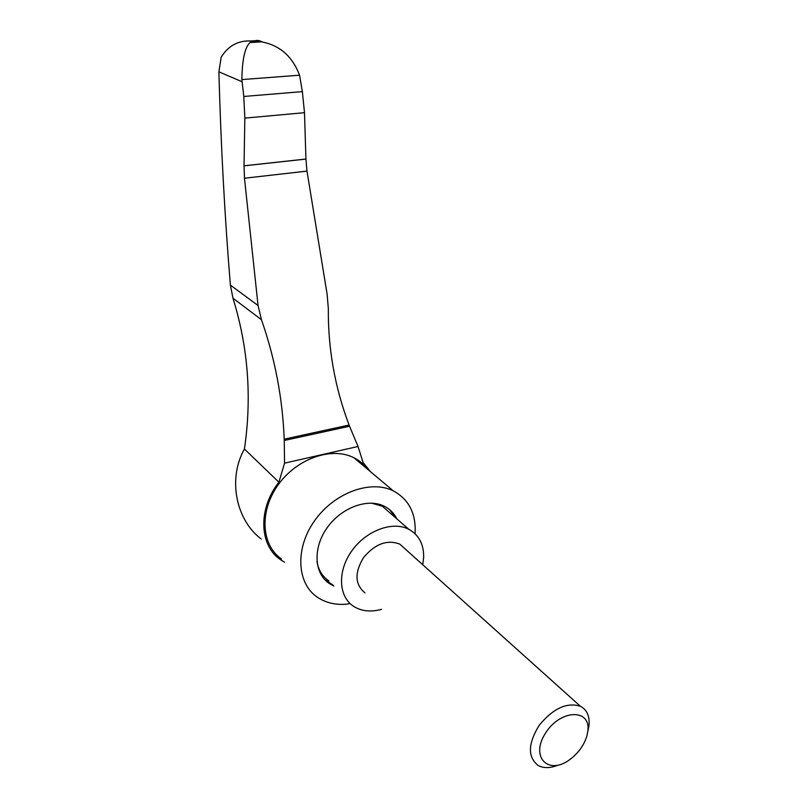 <?xml version="1.0" encoding="UTF-8"?>
<svg xmlns="http://www.w3.org/2000/svg" width="808" height="808" viewBox="0 0 808 808"><rect width="100%" height="100%" fill="white"/><g stroke="black" fill="none" stroke-linecap="round" stroke-linejoin="round"><path stroke-width="1.21" d="M262.651 42.157C259.661 40.531 257.358 40.047 255.752 40.683L261.459 41.854C279.659 45.167 292.365 56.287 299.566 75.205L302.364 91.627L304.495 112.686L305.939 159.085L306.979 171.104L327.119 294.203L328.321 308.373C327.977 348.702 334.896 387.587 349.086 425.038L349.541 426.24L284.254 440.481L284.194 439.158C282.588 398.253 275.003 358.429 261.449 319.716L258.055 305.525L244.471 178.235L244.036 165.802L305.939 159.035M241.865 79.588C242.178 59.711 244.885 47.369 249.975 42.561L251.056 40.976C238.168 40.36 228.199 45.783 221.17 57.227L218.887 71.821L242.117 81.76L241.865 79.588L299.566 75.205M261.186 539.017C235.865 519.898 227.603 478.791 244.43 449.026C251.995 397.536 248.177 347.268 232.977 298.223L230.391 285.103C224.715 216.423 220.887 145.329 218.887 71.821M244.43 449.026L278.901 482.204C257.762 508.949 259.206 545.683 280.659 559.803L284.436 562.156M349.965 603.445L347.188 604.111C335.744 605.212 325.796 602.899 317.322 597.193C296.607 583.245 294.9 548.036 314.847 520.382C334.542 492.577 370.751 479.528 393.314 490.88C408.979 499.405 416.231 513.686 415.07 533.735M281.467 558.995C261.216 545.148 259.166 511.181 278.144 484.881C296.879 458.429 331.795 446.42 353.864 457.712C359.459 460.51 364.065 464.388 367.691 469.337M395.9 518.049L389.678 509.696M324.624 579.487L332.946 585.073M391.829 514.504L382.325 506.232L371.478 503.121M316.958 561.449C318.402 570.024 322.392 576.518 328.927 580.942M333.845 586.002L329.533 583.669C314.019 573.68 312.656 547.824 327.26 527.594C341.663 507.252 368.296 497.758 384.729 506.444C390.123 509.262 394.163 513.413 396.869 518.898M422.746 564.741L423.644 557.621C423.937 544.39 418.978 534.947 408.787 529.27C392.648 520.796 366.246 530.492 351.844 550.834C337.249 571.054 338.401 596.688 353.662 606.374C361.55 611.272 370.832 612.262 381.517 609.343M405.646 549.379L399.788 544.127C387.173 539.34 375.084 543.835 363.539 557.591C354.409 572.761 354.884 584.507 364.964 592.85M587.891 731.23L589.012 725.453C589.82 716.14 586.951 709.747 580.396 706.263C566.832 702.041 553.096 708.394 539.199 725.342C527.907 743.643 527.533 757.015 538.088 765.449C543.511 768.357 550.076 768.297 557.803 765.267M587.86 731.018C590.971 708.182 559.995 709.343 545.289 733.472C529.987 757.369 548.622 775.741 570.044 759.419C578.467 752.995 584.103 745.117 586.941 735.785L587.86 731.018M347.188 604.111L349.854 603.344M242.117 81.76L243.794 96.465L244.844 118.12L244.036 165.802M284.254 440.481L284.547 463.156L358.035 446.471L363.085 462.509L370.731 471.892M284.547 463.156L278.901 482.204M358.035 446.471L349.541 426.24M249.975 42.561L261.459 41.854M250.874 41.531L257.893 41.097M244.471 178.235L306.979 171.104M284.194 439.158L349.086 425.038M230.391 285.103L258.055 305.525M232.977 298.223L261.449 319.716M244.036 165.852L305.939 159.085M244.844 118.12L304.495 112.686M243.794 96.465L302.364 91.627M255.752 40.683L251.056 40.976M353.864 457.712L393.314 490.88M329.533 583.669L328.634 582.74M408.787 529.27L382.325 506.232M580.396 706.263L399.788 544.127"/></g></svg>
